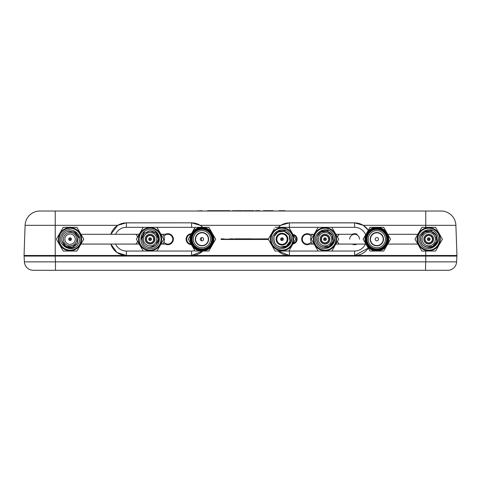 <?xml version="1.0" encoding="UTF-8"?>
<svg xmlns="http://www.w3.org/2000/svg" width="481" height="481" viewBox="0 0 481 481"><rect width="100%" height="100%" fill="white"/><g stroke="black" fill="none" stroke-linecap="round" stroke-linejoin="round"><path stroke-width="0.72" d="M39.917 211.021A14.821 14.821 0 0 0 25.102 225.324L55.243 225.324L55.243 211.021L39.917 211.021A14.821 14.821 0 0 0 25.102 225.324A14.821 14.821 0 0 1 39.917 211.021L441.083 211.021A14.821 14.821 0 0 1 455.898 225.324L456.95 255.483L289.406 255.483A16.3 16.3 0 0 1 278.216 251.04A16.3 16.3 0 0 0 289.406 255.483A16.3 16.3 0 0 1 278.216 251.04M455.898 225.324A14.821 14.821 0 0 0 441.083 211.021A14.821 14.821 0 0 1 455.898 225.324L425.757 225.324L425.757 227.327M25.102 225.324L24.05 255.483L126.383 255.483A16.3 16.3 0 0 1 110.828 244.071A16.3 16.3 0 0 0 126.383 255.483L116.949 252.483L110.816 244.071M202.79 251.04L191.594 255.483L55.243 255.483L55.243 225.324L117.725 225.324L126.383 222.829L191.594 222.829L200.252 225.324L280.748 225.324L289.406 222.829L354.617 222.829L363.275 225.324L368.302 230.267M368.29 248.064A16.3 16.3 0 0 1 354.617 255.483A16.3 16.3 0 0 0 368.29 248.064A16.3 16.3 0 0 1 354.617 255.483A16.3 16.3 0 0 0 368.29 248.064L354.617 255.483L354.617 251.04A11.857 11.857 0 0 0 365.416 244.071M289.406 222.829L289.406 222.877A16.3 16.3 0 0 0 278.216 227.327A16.3 16.3 0 0 1 289.406 222.877L354.617 222.877A16.3 16.3 0 0 1 368.29 230.297A16.3 16.3 0 0 0 354.617 222.877A16.3 16.3 0 0 1 368.29 230.297A16.3 16.3 0 0 0 354.617 222.877L354.617 222.829M278.21 251.04L289.406 255.483L191.594 255.483L289.406 255.483L289.406 251.04L331.824 251.04L338.666 239.183L331.824 227.327L338.666 239.183L331.824 251.04L318.133 251.04L311.285 239.183L318.133 227.327L331.824 227.327L318.133 227.327L311.285 239.183L318.133 251.04M280.748 225.324L278.168 227.327M200.252 225.324L202.832 227.327M191.594 222.877A16.3 16.3 0 0 1 202.784 227.327A16.3 16.3 0 0 0 191.594 222.877A16.3 16.3 0 0 1 202.784 227.327A16.3 16.3 0 0 0 191.594 222.877L191.594 227.327L126.383 227.327L126.383 222.877L191.594 222.829M191.594 255.483A16.3 16.3 0 0 0 202.784 251.04A16.3 16.3 0 0 1 191.594 255.483A16.3 16.3 0 0 0 202.784 251.04A16.3 16.3 0 0 1 191.594 255.483L191.594 251.04A11.857 11.857 0 0 0 194.859 250.577M110.828 234.289A16.3 16.3 0 0 1 126.383 222.877A16.3 16.3 0 0 0 110.828 234.289A16.3 16.3 0 0 1 126.383 222.877L126.383 222.829M117.725 225.324L110.804 234.289M349.729 239.183A4.888 4.888 0 0 1 354.617 234.289A4.888 4.888 0 0 1 359.511 239.183M423.827 239.183A4.888 4.888 0 0 1 428.721 234.289A4.888 4.888 0 0 1 433.609 239.183A4.888 4.888 0 0 1 428.721 244.071A4.888 4.888 0 0 1 423.827 239.183M263.504 210.696L268.236 210.696L263.504 210.696M256.722 210.696L257.263 210.696L256.722 210.696M201.966 211.021L279.034 211.021M201.966 210.726L196.038 211.021M284.962 210.726L279.034 210.726L284.962 210.726M255.561 210.696L259.698 210.696L255.561 210.696M253.168 210.696L249.296 210.696L253.168 210.696M237.698 210.726L232.401 210.726M211.484 210.696L219.294 210.696L211.484 210.696M229.918 210.726L227.23 210.696L229.918 210.696M224.272 210.696L223.461 210.696L224.272 210.696M217.971 210.696L218.777 210.696L217.971 210.696M223.461 210.726L218.777 210.726M207.612 210.696L215.416 210.696L207.612 210.696M247.144 210.696L243.482 210.696L247.144 210.696M268.993 210.696L273.226 210.696L268.993 210.696M267.935 210.696L273.22 210.696L267.935 210.696M220.779 210.696L225.757 210.696L220.779 210.696M225.541 210.696L221.849 210.696L225.541 210.696M242.604 210.696L239.285 210.696L242.604 210.696M242.586 210.696L237.668 210.696L242.586 210.696M253.818 210.696L248.226 210.696L253.818 210.696M247.679 210.696L248.232 210.696L247.679 210.696M259.097 210.696L255.754 210.696L259.097 210.696M255.7 210.696L258.483 210.696L255.7 210.696M228.15 210.696L227.339 210.696L228.15 210.696M222.655 210.696L227.339 210.696L222.655 210.696M221.038 210.696L221.849 210.696L221.038 210.696M63.456 238.287A6.668 6.668 0 0 1 70.96 232.57A6.668 6.668 0 0 1 76.671 240.073A6.668 6.668 0 0 1 69.168 245.791A6.668 6.668 0 0 1 63.456 238.287M422.071 238.69A6.668 6.668 0 0 1 429.208 232.527A6.668 6.668 0 0 1 435.371 239.67A6.668 6.668 0 0 1 428.228 245.833A6.668 6.668 0 0 1 422.071 238.69M425.024 238.907A3.704 3.704 0 0 1 428.992 235.486A3.704 3.704 0 0 1 432.413 239.454A3.704 3.704 0 0 1 428.451 242.875A3.704 3.704 0 0 1 425.024 238.907M318.614 237.175A6.668 6.668 0 0 1 326.984 232.822A6.668 6.668 0 0 1 331.337 241.191A6.668 6.668 0 0 1 322.967 245.538A6.668 6.668 0 0 1 318.614 237.175M321.446 238.065A3.704 3.704 0 0 1 326.094 235.648A3.704 3.704 0 0 1 328.511 240.296A3.704 3.704 0 0 1 323.863 242.713A3.704 3.704 0 0 1 321.446 238.065M143.578 237.752A6.668 6.668 0 0 1 151.527 232.666A6.668 6.668 0 0 1 156.608 240.614A6.668 6.668 0 0 1 148.665 245.695A6.668 6.668 0 0 1 143.578 237.752M146.477 238.384A3.704 3.704 0 0 1 150.83 235.552A3.704 3.704 0 0 1 153.716 239.977A3.704 3.704 0 0 1 149.302 242.797A3.704 3.704 0 0 1 146.477 238.384M148.19 235.66L148.106 236.057M152.339 235.87L152.273 236.183L152.339 235.87M296.669 239.183A4.299 4.299 0 0 0 293.26 234.975A4.299 4.299 0 0 1 293.26 243.386A4.299 4.299 0 0 0 296.669 239.183M268.224 239.478L265.368 239.478L268.476 239.478L268.308 239.183L271.729 245.112L268.308 239.183L274.302 228.794M267.731 239.448L268.458 239.448L267.731 239.448M267.328 239.448L259.626 239.448L267.328 239.448M266.672 239.448L263.456 239.448L266.672 239.448M253.697 239.478L221.092 239.478L224.056 239.183L268.476 239.478L253.697 239.478L259.626 238.883L268.476 238.883M262.59 239.478L266.739 239.478L262.59 239.478L262.59 238.883L268.224 238.883M266.739 239.478L266.739 238.883M262.885 239.478L259.626 239.478L262.885 239.478M268.109 239.478L268.476 239.478L268.109 239.478M232.948 238.853L229.984 238.853L232.948 238.853M250.733 238.853L234.433 238.853L250.733 238.883M262.59 238.913L259.626 238.913L262.59 238.913M221.092 238.883L224.056 238.883L221.092 238.883M262.59 238.883L221.092 239.183M224.056 239.183L253.697 238.883M259.626 238.913L262.578 238.913L259.626 238.913M311.147 242.063A4.888 4.888 0 0 1 302.302 239.183A4.888 4.888 0 0 1 307.191 234.289L307.191 234.289A4.888 4.888 0 0 0 302.302 239.183A4.888 4.888 0 0 1 311.147 236.297M320.087 239.183A4.888 4.888 0 0 1 324.976 234.289A4.888 4.888 0 0 1 329.87 239.183A4.888 4.888 0 0 1 324.976 244.071A4.888 4.888 0 0 1 320.087 239.183M307.191 234.289L313.119 234.289A4.888 2.447 -90 0 0 310.678 239.183A4.888 2.447 -90 0 0 313.119 244.071L307.191 244.071A4.888 4.888 0 0 1 302.302 239.183A4.888 4.888 0 0 0 307.191 244.071A4.888 4.888 0 0 1 302.339 238.57A4.888 4.888 0 0 1 307.804 234.331A4.888 4.888 0 0 0 302.339 238.57A4.888 4.888 0 0 0 306.577 244.035M191.083 234.319A4.888 4.888 0 0 0 191.083 244.047A4.888 4.888 0 0 1 186.7 239.183A4.888 4.888 0 0 0 191.083 244.047A4.888 4.888 0 0 1 191.083 234.319A4.888 4.888 0 0 0 189.346 243.524M163.925 236.297A4.888 4.888 0 0 1 172.769 239.183A4.888 4.888 0 0 1 167.881 244.071A4.888 4.888 0 0 0 172.769 239.183A4.888 4.888 0 0 1 163.925 242.063M154.984 239.183A4.888 4.888 0 0 1 150.096 244.071A4.888 4.888 0 0 1 145.202 239.183A4.888 4.888 0 0 1 150.096 234.289A4.888 4.888 0 0 1 154.984 239.183M167.881 244.071A4.888 4.888 0 0 1 165.632 243.524A4.888 4.888 0 0 0 167.881 244.071L161.953 244.071A4.888 2.447 90 0 0 164.394 239.183A4.888 2.447 90 0 0 161.953 234.289L167.881 234.289A4.888 4.888 0 0 1 172.769 239.183A4.888 4.888 0 0 0 167.881 234.289A4.888 4.888 0 0 1 172.769 239.183A4.888 4.888 0 0 0 170.13 234.836M296.524 239.183A4.149 4.149 0 0 1 293.362 243.212A4.149 4.149 0 0 0 293.362 235.149A4.149 4.149 0 0 1 296.524 239.183A4.149 4.149 0 0 0 293.362 235.149A4.149 4.149 0 0 1 296.524 239.183M276.07 239.183A5.928 5.928 0 0 1 281.998 233.255A5.928 5.928 0 0 1 287.927 239.183A5.928 5.928 0 0 1 281.998 245.112A5.928 5.928 0 0 1 276.07 239.183M150.337 247.408L150.096 247.414A8.231 8.231 0 0 1 143.741 244.414C140.26 237.277 142.376 232.786 150.096 230.946L144.276 233.357L141.865 239.183L143.741 244.414L141.865 239.183L144.276 233.357L150.096 230.946L144.276 233.357L141.865 239.183L143.741 244.414L141.865 239.183L144.276 233.357L150.096 230.946L144.276 233.357L141.865 239.183L143.741 244.414L141.865 239.183L144.276 233.357L150.096 230.946L144.276 233.357L141.865 239.183L143.741 244.414L141.865 239.183L144.276 233.357L150.096 230.946L144.276 233.357L141.865 239.183L143.741 244.414L141.865 239.183L144.276 233.357L150.096 230.946L155.916 233.357L158.327 239.183L155.916 245.003L155.333 245.532L155.916 245.003L158.327 239.183L155.916 233.357L158.327 239.183L155.916 245.003L155.141 245.689M157.63 235.87A8.231 8.231 0 0 1 157.768 242.171L155.916 245.003L150.096 247.414A8.231 8.231 0 0 0 155.333 245.532L155.916 245.003L158.327 239.183L155.916 233.357L150.096 230.946L155.916 233.357L158.327 239.183L155.916 245.003L155.333 245.532L155.916 245.003L158.327 239.183L155.916 233.357L150.096 230.946L155.916 233.357L158.327 239.183L155.916 245.003L155.333 245.532L155.916 245.003L158.327 239.183L155.916 233.357L150.096 230.946L155.916 233.357L158.327 239.183L155.916 245.003L155.333 245.532L155.916 245.003L158.327 239.183L155.916 233.357M150.096 248.665C162.331 249.254 162.331 229.112 150.096 229.696C137.861 229.112 137.861 249.254 150.096 248.665M150.096 228.216A10.967 10.967 0 0 0 139.129 239.183A10.967 10.967 0 0 0 150.096 250.15A10.967 10.967 0 0 0 161.063 239.183A10.967 10.967 0 0 0 150.096 228.216M150.096 250.739A11.562 11.562 0 0 1 138.534 239.183A11.562 11.562 0 0 1 150.096 227.621A11.562 11.562 0 0 1 161.652 239.183A11.562 11.562 0 0 1 150.096 250.739M143.248 227.327L150.096 227.327L143.248 227.327L136.406 239.183L143.248 227.327M143.248 251.04L136.406 239.183L143.248 251.04L150.096 251.04L143.248 251.04M150.096 243.182A4.004 4.004 0 0 1 146.092 239.183A4.004 4.004 0 0 1 150.096 235.179A4.004 4.004 0 0 1 154.094 239.183A4.004 4.004 0 0 1 150.096 243.182M156.938 227.327L150.096 227.327L156.938 227.327L163.787 239.183L156.938 227.327M156.938 251.04L163.787 239.183L156.938 251.04L150.096 251.04L156.938 251.04M154.744 230.91C160.047 235.636 160.245 240.512 155.333 245.532M143.741 244.414L141.408 238.017L144.396 231.872M150.096 230.946L155.916 233.357L158.327 239.183M141.865 239.183L144.276 233.357L150.096 230.946L153.078 231.511A8.231 8.231 0 0 1 157.425 235.431M152.273 231.241L153.078 231.511M150.096 238.672A0.505 0.505 0 0 0 149.585 239.183A0.505 0.505 0 0 0 150.096 239.688A0.505 0.505 0 0 0 150.601 239.183A0.505 0.505 0 0 0 150.096 238.672M150.096 240.542A1.365 1.365 0 0 1 148.731 239.183A1.365 1.365 0 0 1 150.096 237.818A1.365 1.365 0 0 1 151.461 239.183A1.365 1.365 0 0 1 150.096 240.542M62.819 235.275L62.933 235.065A8.231 8.231 0 0 1 68.705 231.06C76.629 231.62 79.461 235.696 77.194 243.296L78.018 237.049L74.182 232.052L68.705 231.06L74.182 232.052L78.018 237.049L77.194 243.296L78.018 237.049L74.182 232.052L68.705 231.06L74.182 232.052L78.018 237.049L77.194 243.296L78.018 237.049L74.182 232.052L68.705 231.06L74.182 232.052L78.018 237.049L77.194 243.296L78.018 237.049L74.182 232.052L68.705 231.06L74.182 232.052L78.018 237.049L77.194 243.296L78.018 237.049L74.182 232.052L68.705 231.06L74.182 232.052L78.018 237.049L77.194 243.296L72.192 247.132L65.945 246.308L62.109 241.312L61.905 240.296M77.194 243.296L72.192 247.132L65.945 246.308L62.109 241.312L61.947 240.536L62.109 241.312L65.945 246.308L72.192 247.132L77.194 243.296L72.192 247.132L65.945 246.308L62.109 241.312L61.947 240.536L62.109 241.312L65.945 246.308L72.192 247.132L77.194 243.296L72.192 247.132L65.945 246.308L62.109 241.312L61.947 240.536L62.109 241.312L65.945 246.308L72.192 247.132L77.194 243.296L72.192 247.132L65.945 246.308L62.109 241.312L61.947 240.536L62.109 241.312L65.945 246.308L72.192 247.132L77.194 243.296L73.401 246.711M62.933 235.065A8.231 8.231 0 0 0 61.947 240.536C63.835 247.306 68.158 249.573 74.898 247.342M61.851 234.439C55.225 244.745 72.667 254.816 78.277 243.921C84.903 233.622 67.46 223.551 61.851 234.439M79.563 244.667A10.967 10.967 0 0 0 75.547 229.684A10.967 10.967 0 0 0 60.564 233.7A10.967 10.967 0 0 0 64.58 248.677A10.967 10.967 0 0 0 79.563 244.667M60.053 233.399A11.562 11.562 0 0 1 75.842 229.172A11.562 11.562 0 0 1 80.074 244.961A11.562 11.562 0 0 1 64.286 249.194A11.562 11.562 0 0 1 60.053 233.399M83.754 239.183L80.333 245.112L83.754 239.183L76.912 227.327L83.754 239.183M63.221 227.327L76.912 227.327L63.221 227.327L59.794 233.255L63.221 227.327M76.912 251.04L80.333 245.112L76.912 251.04L63.221 251.04L76.912 251.04M56.373 239.183L63.221 251.04L56.373 239.183L59.794 233.255L56.373 239.183M68.705 231.06L75.415 232.239L79.245 237.897M69.162 247.366A8.231 8.231 0 0 1 63.642 244.33L61.947 240.536M67.935 231.229L74.182 232.052L78.018 237.049L77.194 243.296L75.216 245.605A8.231 8.231 0 0 1 69.649 247.402M75.854 245.033L75.216 245.605M70.503 239.436A0.505 0.505 0 0 0 70.316 238.738A0.505 0.505 0 0 0 69.625 238.925A0.505 0.505 0 0 0 69.811 239.622A0.505 0.505 0 0 0 70.503 239.436M68.885 238.498A1.365 1.365 0 0 1 70.743 237.999A1.365 1.365 0 0 1 71.242 239.863A1.365 1.365 0 0 1 69.384 240.362A1.365 1.365 0 0 1 68.885 238.498M74.555 241.775A5.189 5.189 0 0 0 72.655 234.686A5.189 5.189 0 0 0 65.572 236.586A5.189 5.189 0 0 0 67.472 243.675A5.189 5.189 0 0 0 74.555 241.775M195.46 237.722A6.668 6.668 0 0 1 203.427 232.672A6.668 6.668 0 0 1 208.477 240.638A6.668 6.668 0 0 1 200.511 245.689A6.668 6.668 0 0 1 195.46 237.722M370.178 239.213A6.668 6.668 0 0 1 376.821 232.509A6.668 6.668 0 0 1 383.519 239.153A6.668 6.668 0 0 1 376.876 245.851A6.668 6.668 0 0 1 370.178 239.213M191.955 244.961A11.562 11.562 0 0 1 196.188 229.172A11.562 11.562 0 0 1 211.977 233.399A11.562 11.562 0 0 1 207.744 249.194A11.562 11.562 0 0 1 191.955 244.961M192.466 244.667A10.967 10.967 0 0 1 196.482 229.684A10.967 10.967 0 0 1 211.466 233.7A10.967 10.967 0 0 1 207.449 248.677A10.967 10.967 0 0 1 192.466 244.667M210.949 233.994A10.372 10.372 0 0 1 207.155 248.166A10.372 10.372 0 0 1 192.983 244.366A10.372 10.372 0 0 1 196.777 230.195A10.372 10.372 0 0 1 210.949 233.994M210.437 234.289A9.782 9.782 0 0 1 206.86 247.655A9.782 9.782 0 0 1 193.494 244.071A9.782 9.782 0 0 1 197.078 230.712A9.782 9.782 0 0 1 210.437 234.289M209.391 234.896A8.574 8.574 0 0 1 206.253 246.609A8.574 8.574 0 0 1 194.54 243.47A8.574 8.574 0 0 1 197.679 231.752A8.574 8.574 0 0 1 209.391 234.896M212.235 245.112A11.857 11.857 178.5 0 1 201.966 251.04L195.124 251.04L191.697 245.112L188.275 239.183L191.697 233.255L195.124 227.327L208.814 227.327L212.235 233.255A11.857 11.857 119.3 0 1 212.235 245.112L208.814 251.04L201.966 251.04A11.857 11.857 59.5 0 1 191.697 245.112A11.857 11.857 -60.4 0 1 191.697 233.255A11.857 11.857 0.8 0 1 201.966 227.327A11.857 11.857 -119.5 0 1 212.235 233.255L215.656 239.183L212.235 245.112M201.966 251.04L195.124 251.04M203.403 238.354A1.659 1.659 0 0 1 202.796 240.62A1.659 1.659 0 0 1 200.529 240.013A1.659 1.659 0 0 1 201.136 237.746A1.659 1.659 0 0 1 203.403 238.354M205.153 244.703A6.373 6.373 0 0 1 196.446 242.37A6.373 6.373 0 0 1 198.779 233.664A6.373 6.373 0 0 1 207.485 235.997A6.373 6.373 0 0 1 205.153 244.703M456.355 255.483L456.355 256.078L444.684 256.078M442.869 256.078L456.355 256.078M26.906 256.078L44.12 256.078M38.137 256.078L36.309 256.078M31.493 256.078L27.838 256.078M24.645 255.483L24.645 256.078M456.607 261.874A8.892 8.892 0 0 1 447.727 270.304L55.471 270.304L55.471 261.874L24.393 261.874L24.086 256.078L55.165 256.078L55.471 261.874L456.607 261.874L456.914 256.078L55.165 256.078M24.393 261.874A8.892 8.892 0 0 0 33.273 270.304L55.471 270.304M425.529 270.304L425.835 256.078M366.835 244.961A11.562 11.562 0 0 1 371.067 229.172A11.562 11.562 0 0 1 386.862 233.399A11.562 11.562 0 0 1 382.629 249.194A11.562 11.562 0 0 1 366.835 244.961M367.352 244.667A10.967 10.967 0 0 1 371.368 229.684A10.967 10.967 0 0 1 386.345 233.7A10.967 10.967 0 0 1 382.335 248.677A10.967 10.967 0 0 1 367.352 244.667M385.834 233.994A10.372 10.372 0 0 1 382.034 248.166A10.372 10.372 0 0 1 367.863 244.366A10.372 10.372 0 0 1 371.663 230.195A10.372 10.372 0 0 1 385.834 233.994M385.317 234.289A9.782 9.782 0 0 1 381.74 247.655A9.782 9.782 0 0 1 368.38 244.071A9.782 9.782 0 0 1 371.957 230.712A9.782 9.782 0 0 1 385.317 234.289M384.277 234.896A8.574 8.574 0 0 1 381.138 246.609A8.574 8.574 0 0 1 369.42 243.47A8.574 8.574 0 0 1 372.559 231.752A8.574 8.574 0 0 1 384.277 234.896M387.115 245.112A11.857 11.857 178.5 0 1 376.851 251.04L370.003 251.04L363.161 239.183L370.003 227.327L383.694 227.327L387.115 233.255A11.857 11.857 119.3 0 1 387.115 245.112L383.694 251.04L376.851 251.04A11.857 11.857 59.5 0 1 366.582 245.112A11.857 11.857 -60.4 0 1 366.582 233.255A11.857 11.857 0.7 0 1 376.851 227.327A11.857 11.857 -119.5 0 1 387.115 233.255L390.542 239.183L387.115 245.112M376.851 251.04L370.003 251.04M383.694 251.04L382.347 251.04M389.869 238.017L390.542 239.183L389.869 240.35M378.288 238.354A1.659 1.659 0 0 1 377.681 240.62A1.659 1.659 0 0 1 375.408 240.013A1.659 1.659 0 0 1 376.016 237.746A1.659 1.659 0 0 1 378.288 238.354M380.032 244.703A6.373 6.373 0 0 1 371.332 242.37A6.373 6.373 0 0 1 373.665 233.664A6.373 6.373 0 0 1 382.365 235.997A6.373 6.373 0 0 1 380.032 244.703M292.268 233.255L288.84 227.327L275.15 227.327L288.84 227.327L295.689 239.183L288.84 251.04L275.15 251.04L271.729 245.112L275.15 251.04L288.84 251.04L295.689 239.183L292.268 233.255M269.156 237.716L268.308 239.183M271.987 244.961A11.562 11.562 0 0 1 276.22 229.172A11.562 11.562 0 0 1 292.009 233.399A11.562 11.562 0 0 1 287.776 249.194A11.562 11.562 0 0 1 271.987 244.961M291.498 233.7A10.967 10.967 0 0 0 276.515 229.684A10.967 10.967 0 0 0 272.499 244.667A10.967 10.967 0 0 0 287.482 248.677A10.967 10.967 0 0 0 291.498 233.7M273.785 243.921C279.395 254.816 296.837 244.745 290.211 234.439C284.602 223.551 267.159 233.622 273.785 243.921M274.994 243.506L274.867 243.296A8.231 8.231 0 0 1 274.284 236.297C278.733 229.714 283.676 229.299 289.129 235.065L284.127 231.229L277.88 232.052L274.284 236.297L277.88 232.052L284.127 231.229L289.129 235.065L284.127 231.229L277.88 232.052L274.284 236.297L277.88 232.052L284.127 231.229L289.129 235.065L284.127 231.229L277.88 232.052L274.284 236.297L277.88 232.052L284.127 231.229L289.129 235.065L284.127 231.229L277.88 232.052L274.284 236.297L277.88 232.052L284.127 231.229L289.129 235.065L284.127 231.229L277.88 232.052L274.284 236.297L277.88 232.052L284.127 231.229L289.129 235.065L289.947 241.312L286.111 246.308L279.864 247.132L278.89 246.801M286.736 245.911L279.864 247.132L279.112 246.891L279.864 247.132L286.111 246.308L289.947 241.312L289.129 235.065L289.947 241.312L286.111 246.308L279.864 247.132L279.112 246.891L279.864 247.132L286.111 246.308L289.947 241.312L289.129 235.065L289.947 241.312L286.111 246.308L279.864 247.132L279.112 246.891L279.864 247.132L286.111 246.308L289.947 241.312L289.129 235.065L289.947 241.312L286.111 246.308L279.864 247.132L279.112 246.891L279.864 247.132L286.111 246.308L289.947 241.312L289.129 235.065L290.181 240.055M288.913 243.651A8.231 8.231 0 0 0 290.133 237.933L289.129 235.065L290.175 240.127M274.867 243.296A8.231 8.231 0 0 0 279.112 246.891C285.918 248.635 290.043 246.031 291.48 239.075M274.284 236.297L278.661 231.072L285.474 230.591M290.133 237.933C289.328 229.365 275.787 228.619 274.044 237.049C273.448 243.753 276.515 247.174 283.243 247.318A8.231 8.231 0 0 0 288.636 244.053M282.437 238.925A0.505 0.505 0 0 0 281.746 238.738A0.505 0.505 0 0 0 281.559 239.436A0.505 0.505 0 0 0 282.251 239.622A0.505 0.505 0 0 0 282.437 238.925M280.814 239.863A1.365 1.365 0 0 1 281.313 237.999A1.365 1.365 0 0 1 283.177 238.498A1.365 1.365 0 0 1 282.678 240.362A1.365 1.365 0 0 1 280.814 239.863M286.49 236.586A5.189 5.189 0 0 0 279.401 234.686A5.189 5.189 0 0 0 277.507 241.775A5.189 5.189 0 0 0 284.59 243.675A5.189 5.189 0 0 0 286.49 236.586M317.971 243.506L317.845 243.296A8.231 8.231 0 0 1 317.268 236.297C321.711 229.714 326.659 229.299 332.106 235.065L327.11 231.229L320.863 232.052L317.268 236.297L320.863 232.052L327.11 231.229L332.106 235.065L327.11 231.229L320.863 232.052L317.268 236.297L320.863 232.052L327.11 231.229L332.106 235.065L327.11 231.229L320.863 232.052L317.268 236.297L320.863 232.052L327.11 231.229L332.106 235.065L327.11 231.229L320.863 232.052L317.268 236.297L320.863 232.052L327.11 231.229L332.106 235.065L327.11 231.229L320.863 232.052L317.268 236.297L320.863 232.052L327.11 231.229L332.106 235.065L332.93 241.312L329.094 246.308L322.847 247.132L321.867 246.801M331.613 244.053A8.231 8.231 0 0 1 326.226 247.318C319.498 247.174 316.432 243.753 317.027 237.049C318.765 228.619 332.305 229.365 333.117 237.933L332.106 235.065L332.93 241.312L329.094 246.308L322.847 247.132L322.096 246.891L322.847 247.132L329.094 246.308L332.93 241.312L332.106 235.065L332.93 241.312L329.094 246.308L322.847 247.132L322.096 246.891L322.847 247.132L329.094 246.308L332.93 241.312L332.106 235.065L332.93 241.312L329.094 246.308L322.847 247.132L322.096 246.891L322.847 247.132L329.094 246.308L332.93 241.312L332.106 235.065L332.93 241.312L329.094 246.308L322.847 247.132L322.096 246.891L322.847 247.132L329.094 246.308L332.93 241.312L332.106 235.065L332.93 241.312L329.094 246.308L322.847 247.132L322.096 246.891A8.231 8.231 0 0 1 317.845 243.296M316.763 243.921C322.372 254.816 339.814 244.745 333.189 234.439C327.579 223.551 310.137 233.622 316.763 243.921M334.475 233.7A10.967 10.967 0 0 0 319.492 229.684A10.967 10.967 0 0 0 315.482 244.667A10.967 10.967 0 0 0 330.459 248.677A10.967 10.967 0 0 0 334.475 233.7M314.965 244.961A11.562 11.562 0 0 1 319.198 229.172A11.562 11.562 0 0 1 334.986 233.399A11.562 11.562 0 0 1 330.76 249.194A11.562 11.562 0 0 1 314.965 244.961M321.512 241.179A4.004 4.004 0 0 1 322.973 235.714A4.004 4.004 0 0 1 328.445 237.181A4.004 4.004 0 0 1 326.978 242.646A4.004 4.004 0 0 1 321.512 241.179M334.463 239.075C333.026 246.031 328.902 248.635 322.096 246.891M317.268 236.297L321.639 231.072L328.457 230.591M331.89 243.651A8.231 8.231 0 0 0 333.117 237.933M325.415 238.925A0.505 0.505 0 0 0 324.723 238.738A0.505 0.505 0 0 0 324.537 239.436A0.505 0.505 0 0 0 325.228 239.622A0.505 0.505 0 0 0 325.415 238.925M323.797 239.863A1.365 1.365 0 0 1 324.296 237.999A1.365 1.365 0 0 1 326.16 238.498A1.365 1.365 0 0 1 325.661 240.362A1.365 1.365 0 0 1 323.797 239.863M421.717 243.506L421.59 243.296A8.231 8.231 0 0 1 421.007 236.297C425.457 229.714 430.399 229.299 435.852 235.065L430.85 231.229L424.603 232.052L421.007 236.297L424.603 232.052L430.85 231.229L435.852 235.065L430.85 231.229L424.603 232.052L421.007 236.297L424.603 232.052L430.85 231.229L435.852 235.065L430.85 231.229L424.603 232.052L421.007 236.297L424.603 232.052L430.85 231.229L435.852 235.065L430.85 231.229L424.603 232.052L421.007 236.297L424.603 232.052L430.85 231.229L435.852 235.065L430.85 231.229L424.603 232.052L421.007 236.297L424.603 232.052L430.85 231.229L435.852 235.065L436.67 241.312L432.834 246.308L426.587 247.132L425.613 246.801M435.852 235.065L436.904 240.055L435.852 235.065L436.67 241.312L432.834 246.308L426.587 247.132L425.835 246.891L426.587 247.132L432.834 246.308L436.67 241.312L432.834 246.308L426.587 247.132L425.835 246.891L426.587 247.132L432.834 246.308L436.67 241.312L435.852 235.065L436.67 241.312L432.834 246.308L426.587 247.132L425.835 246.891L426.587 247.132L432.834 246.308L436.67 241.312L435.852 235.065L436.67 241.312L432.834 246.308L426.587 247.132L425.835 246.891L426.587 247.132L432.834 246.308L436.67 241.312L435.852 235.065L436.856 237.933C436.051 229.365 422.51 228.619 420.767 237.049C420.172 243.753 423.238 247.174 429.966 247.318A8.231 8.231 0 0 0 435.359 244.053M421.59 243.296A8.231 8.231 0 0 0 425.835 246.891C432.641 248.635 436.766 246.031 438.203 239.075M420.508 243.921C426.118 254.816 443.56 244.745 436.934 234.439C431.325 223.551 413.882 233.622 420.508 243.921M438.221 233.7A10.967 10.967 0 0 0 423.238 229.684A10.967 10.967 0 0 0 419.222 244.667A10.967 10.967 0 0 0 434.205 248.677A10.967 10.967 0 0 0 438.221 233.7M418.71 244.961A11.562 11.562 0 0 1 422.943 229.172A11.562 11.562 0 0 1 438.732 233.399A11.562 11.562 0 0 1 434.499 249.194A11.562 11.562 0 0 1 418.71 244.961M435.564 227.327L438.991 233.255L435.564 227.327L421.873 227.327L435.564 227.327M415.031 239.183L421.873 227.327L415.031 239.183L418.452 245.112L415.031 239.183M425.252 241.179A4.004 4.004 0 0 1 426.719 235.714A4.004 4.004 0 0 1 432.185 237.181A4.004 4.004 0 0 1 430.723 242.646A4.004 4.004 0 0 1 425.252 241.179M442.412 239.183L438.991 233.255L442.412 239.183L435.564 251.04L442.412 239.183M421.873 251.04L435.564 251.04L421.873 251.04L418.452 245.112L421.873 251.04M421.007 236.297L425.384 231.072L432.197 230.591M435.636 243.651A8.231 8.231 0 0 0 436.856 237.933M429.16 238.925A0.505 0.505 0 0 0 428.469 238.738A0.505 0.505 0 0 0 428.282 239.436A0.505 0.505 0 0 0 428.974 239.622A0.505 0.505 0 0 0 429.16 238.925M427.537 239.863A1.365 1.365 0 0 1 428.036 237.999A1.365 1.365 0 0 1 429.9 238.498A1.365 1.365 0 0 1 429.401 240.362A1.365 1.365 0 0 1 427.537 239.863M425.757 211.021L425.757 225.324L363.275 225.324M425.757 251.04L425.757 255.483M337.554 237.247A4.888 2.447 -90 0 1 339.796 234.289L354.617 234.289M365.981 244.071L339.796 244.071A4.888 2.447 -90 0 1 337.554 241.113M321.434 238.101A4.888 2.447 -90 0 1 321.494 239.183A4.888 2.447 -90 0 1 321.434 240.266M201.323 237.65A4.888 2.447 -90 0 1 201.449 239.183A4.888 2.447 -90 0 1 201.323 240.71M153.637 240.266A4.888 2.447 90 0 1 153.577 239.183A4.888 2.447 90 0 1 153.637 238.101M137.518 241.113A4.888 2.447 90 0 1 135.275 244.071L139.225 244.071M80.928 234.289L135.275 234.289A4.888 2.447 90 0 1 137.518 237.247M292.971 234.475A4.744 4.744 0 0 1 292.971 243.885M309.674 244.071A5.483 5.483 0 0 1 301.707 239.183A5.483 5.483 0 0 1 309.674 234.289M352.14 234.289A5.483 5.483 0 0 1 357.1 234.289M357.1 244.071A5.483 5.483 0 0 1 352.14 244.071M278.216 227.327A16.3 16.3 0 0 1 289.406 222.877L289.406 227.327A11.857 11.857 0 0 0 288.853 227.339M331.824 251.04L354.617 251.04M354.617 222.877L354.617 227.327L289.406 227.327M365.416 234.289A11.857 11.857 0 0 0 354.617 227.327M288.853 251.022A11.857 11.857 0 0 0 289.406 251.04M165.398 234.289A5.483 5.483 0 0 1 173.364 239.183A5.483 5.483 0 0 1 165.398 244.071M115.584 244.071A11.857 11.857 0 0 0 126.383 251.04L126.383 255.483M126.383 251.04L191.594 251.04M194.859 227.784A11.857 11.857 0 0 0 191.594 227.327M126.383 227.327A11.857 11.857 0 0 0 115.584 234.289M191.438 244.661A5.483 5.483 0 0 1 186.111 239.183A5.483 5.483 0 0 1 191.438 233.7M55.135 255.483L55.135 256.078M425.865 255.483L425.865 256.078M387.716 234.289L417.851 234.289M387.716 244.071L417.851 244.071M339.796 234.289L335.846 234.289M339.796 244.071L335.846 244.071M313.119 234.289L314.111 234.289M313.119 244.071L314.111 244.071M161.953 244.071L160.961 244.071M161.953 234.289L160.961 234.289M135.275 244.071L80.928 244.071M135.275 234.289L139.225 234.289"/></g></svg>
